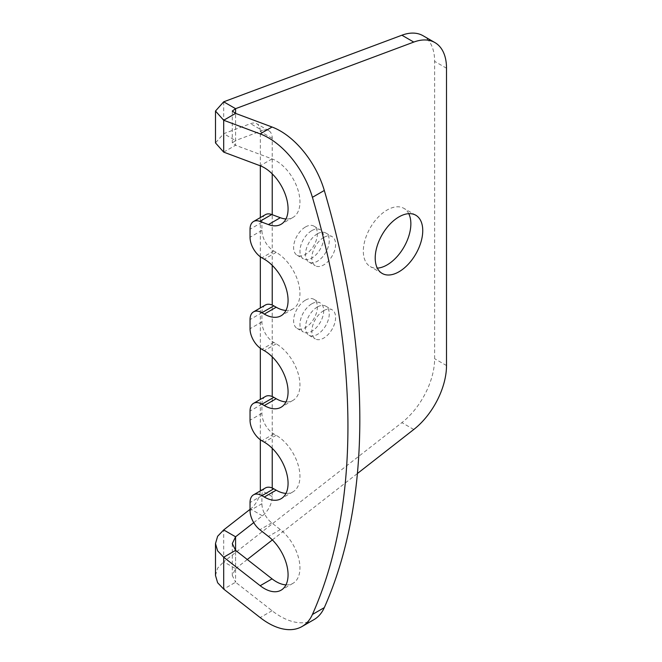 <?xml version="1.0" encoding="UTF-8"?>
<svg xmlns="http://www.w3.org/2000/svg" width="662" height="662" viewBox="0 0 662 662"><rect width="100%" height="100%" fill="white"/><g stroke="black" fill="none" stroke-linecap="round" stroke-linejoin="round"><path stroke-width="0.5" stroke-dasharray="3.31 2.48" d="M223.69 152.119L235.581 145.259L272.057 158.897A33.613 19.405 60 0 1 297.263 187.801A33.613 19.405 60 0 1 292.985 217.409A33.613 19.405 60 0 1 285.959 218.965M313.92 619.657A67.226 38.81 60 0 1 272.057 610.728L235.581 582.237L223.69 589.097M265.404 487.977A16.807 9.707 -120 0 0 261.92 495.673L261.92 503.699A16.807 9.707 -120 0 0 271.743 522.881L280.307 529.575A33.613 19.405 60 0 1 298.852 559.051A33.613 19.405 60 0 1 292.985 583.321A33.613 19.405 60 0 1 285.959 584.877M265.404 396.497A16.807 9.707 -120 0 0 261.92 404.192L261.92 413.336A16.807 9.707 -120 0 0 273.803 433.924L276.186 435.29A33.613 19.405 60 0 1 298.14 464.914A33.613 19.405 60 0 1 292.985 491.841A33.613 19.405 60 0 1 285.959 493.397M265.404 305.017A16.807 9.707 -120 0 0 261.92 312.712L261.92 321.864A16.807 9.707 -120 0 0 273.803 342.444L276.186 343.818A33.613 19.405 60 0 1 298.14 373.434A33.613 19.405 60 0 1 292.985 400.369A33.613 19.405 60 0 1 285.959 401.917M265.404 214.662A16.807 9.707 -120 0 0 261.92 222.358L261.92 230.384A16.807 9.707 -120 0 0 273.803 250.964L276.186 252.338A33.613 19.405 60 0 1 298.14 281.954A33.613 19.405 60 0 1 292.985 308.889A33.613 19.405 60 0 1 285.959 310.437M408.752 213.669A33.613 19.405 120 0 0 403.903 208.365A33.613 19.405 120 0 0 387.096 210.028A33.613 19.405 120 0 0 365.134 239.644A33.613 19.405 120 0 0 370.29 266.579A33.613 19.405 120 0 0 377.315 268.127M253.72 522.616L262.4 515.839A16.807 9.707 120 0 0 272.223 496.657L272.223 488.018M250.037 509.351L250.517 508.979A16.807 9.707 120 0 0 260.298 490.923M260.34 439.742L260.34 399.426M260.34 348.27L260.34 307.946M260.34 256.79L260.34 217.583M260.34 165.814L260.34 131.506A16.807 9.707 120 0 0 256.856 123.811A16.807 9.707 120 0 0 250.517 123.662L223.69 133.683L235.581 140.543L232.296 142.901L235.581 145.259L235.581 113.392L235.581 140.543L262.4 130.522L250.517 123.662M272.223 448.298L272.223 396.538M272.223 356.818L272.223 305.058M272.223 265.338L272.223 214.687M272.223 173.866L272.223 138.366A16.807 9.707 120 0 0 268.739 130.671A16.807 9.707 120 0 0 262.4 130.522M247.282 559.514L235.581 568.658L235.581 550.37L235.581 582.237L232.296 575.452L235.581 568.658L223.69 561.798L401.892 422.629A56.022 32.339 120 0 0 434.628 358.688L434.628 61.359A56.022 32.339 120 0 0 423.026 35.715M323.718 237.468A16.807 9.707 120 0 0 312.737 252.28A16.807 9.707 120 0 0 315.311 265.743A16.807 9.707 120 0 0 332.117 256.045A16.807 9.707 120 0 0 332.117 236.632A16.807 9.707 120 0 0 323.718 237.468M323.718 310.652A16.807 9.707 120 0 0 312.737 325.456A16.807 9.707 120 0 0 315.311 338.927A16.807 9.707 120 0 0 332.117 329.221A16.807 9.707 120 0 0 332.117 309.816A16.807 9.707 120 0 0 323.718 310.652M272.372 539.927L357.406 473.52M311.835 303.792A16.807 9.707 -60 0 1 320.234 302.956A16.807 9.707 -60 0 1 320.234 322.361A16.807 9.707 -60 0 1 303.428 332.067A16.807 9.707 -60 0 1 300.854 318.596A16.807 9.707 -60 0 1 311.835 303.792M311.835 230.608A16.807 9.707 -60 0 1 320.234 229.772A16.807 9.707 -60 0 1 320.234 249.177A16.807 9.707 -60 0 1 303.428 258.883A16.807 9.707 -60 0 1 300.854 245.42A16.807 9.707 -60 0 1 311.835 230.608M223.69 101.816L223.69 133.683L215.489 142.901M215.489 575.452L217.624 568.153L223.69 561.798L223.69 529.931M305.496 226.95A16.807 9.707 -60 0 1 313.896 226.114A16.807 9.707 -60 0 1 316.477 239.586A16.807 9.707 -60 0 1 305.496 254.39A16.807 9.707 -60 0 1 297.089 255.226A16.807 9.707 -60 0 1 294.516 241.754A16.807 9.707 -60 0 1 305.496 226.95M305.496 300.134A16.807 9.707 -60 0 1 313.896 299.298A16.807 9.707 -60 0 1 316.477 312.762A16.807 9.707 -60 0 1 305.496 327.574A16.807 9.707 -60 0 1 297.089 328.41A16.807 9.707 -60 0 1 294.516 314.938A16.807 9.707 -60 0 1 305.496 300.134M317.379 306.994A16.807 9.707 120 0 0 306.398 321.798A16.807 9.707 120 0 0 308.972 335.27A16.807 9.707 120 0 0 325.778 325.563A16.807 9.707 120 0 0 325.778 306.158A16.807 9.707 120 0 0 317.379 306.994M317.379 233.81A16.807 9.707 120 0 0 306.398 248.614A16.807 9.707 120 0 0 308.972 262.086A16.807 9.707 120 0 0 325.778 252.379A16.807 9.707 120 0 0 325.778 232.974A16.807 9.707 120 0 0 317.379 233.81M272.057 158.897L260.174 165.757M272.057 610.728L260.174 617.588M261.92 503.699L250.037 510.559M271.743 522.881L259.86 529.741M280.307 529.575L268.424 536.435M261.92 222.358L250.037 229.218M261.92 230.384L250.037 237.244M273.803 250.964L261.92 257.824M276.186 252.338L264.295 259.198M261.92 312.712L250.037 319.572M261.92 321.864L250.037 328.724M273.803 342.444L261.92 349.304M276.186 343.818L264.295 350.678M261.92 404.192L250.037 411.052M261.92 413.336L250.037 420.196M273.803 433.924L261.92 440.784M276.186 435.29L264.295 442.158M261.92 495.673L250.037 502.532M272.223 496.657L261.291 490.352M262.4 515.839L250.517 508.979M272.223 138.366L260.34 131.506M446.511 68.219L434.628 61.359M446.511 365.548L434.628 358.688M413.775 429.489L401.892 422.629M292.985 583.321L281.102 590.181M292.985 217.409L281.102 224.269M292.985 308.889L281.102 315.749M292.985 400.369L281.102 407.229M292.985 491.841L281.102 498.709M415.786 215.224L403.903 208.365M382.173 273.439L370.29 266.579M268.739 130.671L256.856 123.811M232.296 111.034L232.296 142.901M232.296 543.576L232.296 575.452M297.089 255.226L303.428 258.883M313.896 226.114L320.234 229.772M297.089 328.41L303.428 332.067M313.896 299.298L320.234 302.956M308.972 335.27L315.311 338.927M325.778 306.158L332.117 309.816M308.972 262.086L315.311 265.743M325.778 232.974L332.117 236.632"/><path stroke-width="0.99" d="M357.406 473.52L413.775 429.489A56.022 32.339 120 0 0 446.511 365.548L446.511 68.219A56.022 32.339 120 0 0 434.909 42.575L423.026 35.715A56.022 32.339 120 0 0 401.892 35.218L223.69 101.816L215.489 111.034L215.489 142.901L223.69 152.119L260.174 165.757A33.613 19.405 60 0 1 285.38 194.661A33.613 19.405 60 0 1 281.102 224.269A33.613 19.405 60 0 1 268.424 224.575L259.86 221.373A16.807 9.707 -120 0 0 253.521 221.522A16.807 9.707 -120 0 0 250.037 229.218L250.037 237.244A16.807 9.707 -120 0 0 261.92 257.824L264.295 259.198A33.613 19.405 60 0 1 286.257 288.814A33.613 19.405 60 0 1 281.102 315.749A33.613 19.405 60 0 1 264.295 314.086L261.92 312.712A16.807 9.707 -120 0 0 253.521 311.876A16.807 9.707 -120 0 0 250.037 319.572L250.037 328.724A16.807 9.707 -120 0 0 261.92 349.304L264.295 350.678A33.613 19.405 60 0 1 286.257 380.294A33.613 19.405 60 0 1 281.102 407.229A33.613 19.405 60 0 1 264.295 405.566L261.92 404.192A16.807 9.707 -120 0 0 253.521 403.357A16.807 9.707 -120 0 0 250.037 411.052L250.037 420.196A16.807 9.707 -120 0 0 261.92 440.784L264.295 442.158A33.613 19.405 60 0 1 286.257 471.774A33.613 19.405 60 0 1 281.102 498.709A33.613 19.405 60 0 1 264.295 497.038L261.92 495.673A16.807 9.707 -120 0 0 253.521 494.837A16.807 9.707 -120 0 0 250.037 502.532L250.037 510.559A16.807 9.707 -120 0 0 259.86 529.741L268.424 536.435A33.613 19.405 60 0 1 286.969 565.911A33.613 19.405 60 0 1 281.102 590.181A33.613 19.405 60 0 1 260.174 585.721L223.69 557.23L217.624 550.875L215.489 543.576L217.624 536.286L223.69 529.931L250.037 509.351M285.959 584.877A33.613 19.405 60 0 1 272.057 578.861L235.581 550.37L223.69 557.23L223.69 589.097L217.624 582.742L215.489 575.452L215.489 543.576M285.959 493.397A33.613 19.405 60 0 1 276.186 490.178L273.803 488.804A16.807 9.707 -120 0 0 265.404 487.977L253.521 494.837M285.959 401.917A33.613 19.405 60 0 1 276.186 398.706L273.803 397.332A16.807 9.707 -120 0 0 265.404 396.497L253.521 403.357M285.959 310.437A33.613 19.405 60 0 1 276.186 307.226L273.803 305.852A16.807 9.707 -120 0 0 265.404 305.017L253.521 311.876M285.959 218.965A33.613 19.405 60 0 1 280.307 217.715L271.743 214.513A16.807 9.707 -120 0 0 265.404 214.662L253.521 221.522M215.489 111.034L223.69 120.252L235.581 113.392L272.057 127.021A67.226 38.81 60 0 1 324.306 190.466A674.768 389.579 60 0 1 324.306 607.617A67.226 38.81 60 0 1 313.92 619.657L302.038 626.517A67.226 38.81 60 0 1 260.174 617.588L223.69 589.097M223.69 152.119L223.69 120.252L260.174 133.881A67.226 38.81 60 0 1 312.423 197.326A674.768 389.579 60 0 1 312.423 614.477A67.226 38.81 60 0 1 302.038 626.517M398.979 216.888A33.613 19.405 120 0 0 377.017 246.504A33.613 19.405 120 0 0 382.173 273.439A33.613 19.405 120 0 0 415.786 254.034A33.613 19.405 120 0 0 415.786 215.224A33.613 19.405 120 0 0 398.979 216.888M377.315 268.127A33.613 19.405 120 0 0 403.903 247.174A33.613 19.405 120 0 0 408.752 213.669M260.298 490.923A16.807 9.707 120 0 0 260.34 489.797L260.34 439.742M260.34 399.426L260.34 348.27M260.34 307.946L260.34 256.79M260.34 217.583L260.34 165.814M272.223 488.018L272.223 448.298M272.223 396.538L272.223 356.818M272.223 305.058L272.223 265.338M272.223 214.687L272.223 173.866M434.909 42.575A56.022 32.339 120 0 0 413.775 42.078L235.581 108.676L232.296 111.034L235.581 113.392L235.581 108.676L223.69 101.816M247.282 559.514L272.372 539.927M223.69 529.931L235.581 536.791L235.581 550.37L232.296 543.576L235.581 536.791L253.72 522.616M272.057 578.861L260.174 585.721M272.057 127.021L260.174 133.881M324.306 190.466L312.423 197.326M324.306 607.617L312.423 614.477M280.307 217.715L268.424 224.575M271.743 214.513L259.86 221.373M276.186 307.226L264.295 314.086M273.803 305.852L261.92 312.712M276.186 398.706L264.295 405.566M273.803 397.332L261.92 404.192M276.186 490.178L264.295 497.038M273.803 488.804L261.92 495.673M261.291 490.352L260.34 489.797M413.775 42.078L401.892 35.218"/></g></svg>
